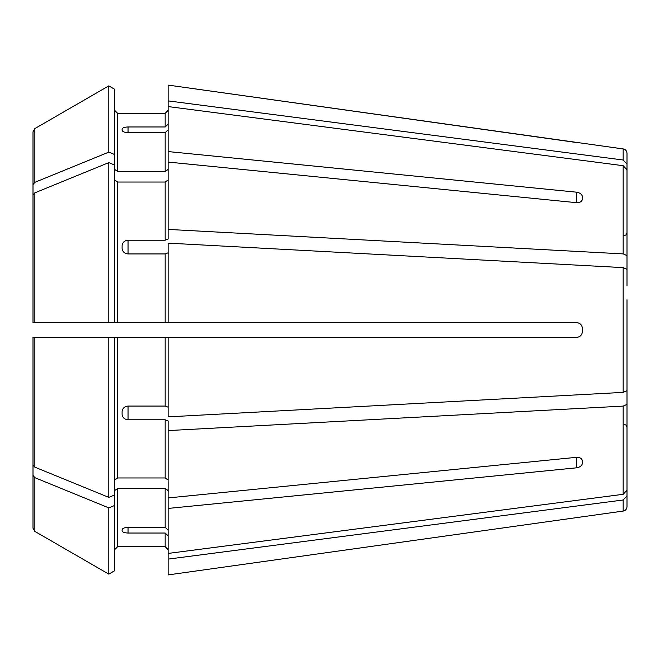 <?xml version="1.0" encoding="UTF-8"?>
<svg xmlns="http://www.w3.org/2000/svg" width="660" height="660" viewBox="0 0 660 660"><rect width="100%" height="100%" fill="white"/><g stroke="black" fill="none" stroke-linecap="round" stroke-linejoin="round"><path stroke-width="0.99" d="M627 237.559L627 153.334L627 164.084L623.164 160.009L168.135 100.889L168.135 151.569L576.51 192.175C580.049 192.794 582.029 194.353 582.45 196.87L582.45 198.965C582.029 201.481 580.049 202.719 576.51 202.678L168.135 162.071L168.135 239.085L165.165 240.215L128.04 240.215L128.04 253.935L165.165 253.935L165.165 322.575L168.135 322.575L168.135 243.136L623.164 267.622L623.164 392.378L168.135 416.864L168.135 337.425L165.165 337.425L165.165 406.065L168.135 407.195M114.675 169.43L117.645 171.534L117.645 113.314L114.675 110.344L117.645 113.314L165.165 113.314L168.135 110.344L165.165 113.314L165.165 126.968L168.135 124.22M623.164 160.009L623.164 148.929L168.135 85.09L168.135 100.889M33 464.887L33 337.425L114.675 337.425L114.675 494.967L108.793 497.368A899945.145 636357.315 180 0 1 34.856 467.164L33 464.887L33 337.425L35.97 337.425M627 243.243L627 169.768L627 255.593L627 169.768L623.164 165.693L168.135 106.573M627 286.027L627 255.593L623.164 253.902L168.135 229.416M114.675 179.932L117.645 182.036L165.165 182.036L168.135 179.932M114.675 89.281L108.793 85.882L114.675 89.281L114.675 165.033L108.793 162.632A899945.062 636357.257 180 0 0 34.856 192.835L33 195.112L33 322.575L165.165 322.575M627 299.747L627 390.687L623.164 392.378M627 269.313L623.164 267.622M114.675 154.539L108.793 152.13L108.793 85.882A899945.054 899945.054 0 0 0 34.856 128.593L33 131.81L33 256.171M627 373.972L627 490.231L623.164 494.307L168.135 553.427L168.135 508.431L576.51 467.824L576.51 457.322C580.049 457.281 582.029 458.518 582.45 461.035L582.45 463.13C582.029 465.646 580.049 467.206 576.51 467.824M627 404.407L623.164 406.098L168.135 430.584L168.135 508.431M114.675 490.57L117.645 488.466L165.165 488.466L168.135 490.57M168.135 530.095L165.165 527.348L128.04 527.348C124.492 527.53 122.512 528.33 122.1 529.732L122.1 530.871C122.512 532.183 124.492 532.9 128.04 533.033L165.165 533.033L165.165 546.686L168.135 549.656L165.165 546.686L117.645 546.686L165.165 546.686M128.04 132.652C124.492 132.47 122.512 131.67 122.1 130.267L122.1 129.129C122.512 127.817 124.492 127.099 128.04 126.968L128.04 132.652L165.165 132.652L165.165 171.534L168.135 169.43M128.04 126.968L165.165 126.968M117.645 171.534L165.165 171.534M168.135 129.905L165.165 132.652M168.135 162.071L168.135 151.569M108.793 85.882A899945.054 899945.054 0 0 0 34.856 128.593L33 131.81M108.793 152.13A899945.062 636357.257 180 0 0 34.856 182.333L33 184.61M627 422.441L627 506.665L627 495.916L623.164 499.991L168.135 559.111L168.135 574.909L582.45 516.788L168.135 574.909M114.675 165.033L114.675 322.575L35.97 322.575M128.04 253.935C124.492 253.547 122.512 251.699 122.1 248.407L122.1 245.66C122.512 242.401 124.492 240.587 128.04 240.215M168.135 252.805L165.165 253.935M33 195.112L33 322.575M108.793 162.632L108.793 322.575M114.675 480.067L117.645 477.964L165.165 477.964L168.135 480.067M108.793 497.368L108.793 337.425L165.165 337.425M128.04 419.785L128.04 406.065C124.492 406.453 122.512 408.301 122.1 411.592L122.1 414.34C122.512 417.599 124.492 419.413 128.04 419.785L165.165 419.785L165.165 477.964M128.04 406.065L165.165 406.065M168.135 430.584L168.135 420.915L165.165 419.785M108.793 337.425L33 337.425M114.675 505.461L108.793 507.87L108.793 574.117L114.675 570.718L114.675 494.967M114.675 549.656L117.645 546.686L114.675 549.656M168.135 535.78L165.165 533.033M168.135 559.111L168.135 553.427M33 475.39L33 528.19L34.856 531.407A899945.054 899945.054 0 0 0 108.793 574.117A899945.054 899945.054 0 0 1 34.856 531.407L34.856 477.667L33 475.39L33 403.829M108.793 507.87A899945.062 636357.257 180 0 1 34.856 477.667M114.675 570.718L108.793 574.117M582.45 331.485C582.038 335.033 580.058 337.012 576.51 337.425C580.049 337.021 582.029 335.041 582.45 331.485L582.45 328.515C582.029 324.959 580.049 322.979 576.51 322.575L168.135 322.575M576.51 337.425L168.135 337.425M582.45 463.13L582.45 461.035M168.135 497.929L576.51 457.322M627 416.757L627 490.231M627 360.253L627 390.687M576.51 142.519L168.135 85.09M623.164 165.693L623.164 253.902M165.165 182.036L165.165 240.215M623.164 406.098L623.164 494.307M165.165 488.466L165.165 527.348M34.856 128.593L34.856 182.333M623.164 499.991L623.164 511.071C625.515 510.576 626.794 509.108 627 506.665M117.645 182.036L117.645 322.575M34.856 192.835L34.856 322.575M117.645 337.425L117.645 477.964M34.856 337.425L34.856 467.164M117.645 488.466L117.645 546.686M576.51 192.175L576.51 202.678M128.04 533.033L128.04 527.348M623.164 148.929C625.515 149.424 626.794 150.892 627 153.334M624.03 235.702L626.117 234.853L627 232.733M624.03 424.297L626.117 425.147L627 427.267M623.164 511.071L582.45 516.796"/></g></svg>
